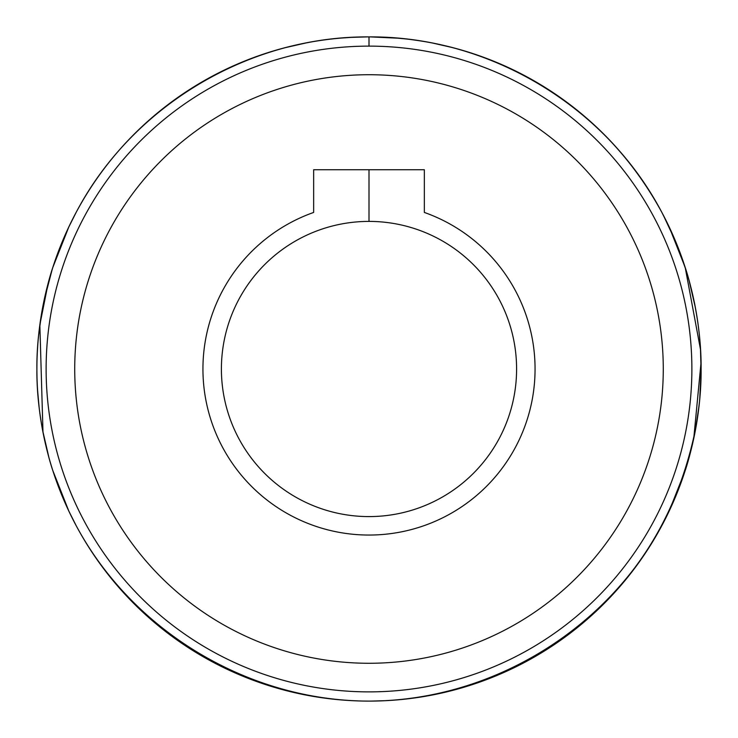 <?xml version="1.0" encoding="UTF-8"?>
<svg xmlns="http://www.w3.org/2000/svg" width="738" height="738" viewBox="0 0 738 738"><rect width="100%" height="100%" fill="white"/><g stroke="black" fill="none" stroke-linecap="round" stroke-linejoin="round"><path stroke-width="1.11" d="M212.175 76.263L222.608 70.903L212.175 76.263M284.075 47.942L306.556 42.822L284.075 47.942M341.251 38.062L351.177 37.38L341.251 38.062M370.365 36.9L398.382 38.201L370.365 36.9M418.88 40.664L425.429 41.734L418.88 40.664M452.828 47.656L432.468 43.016L452.929 47.675M523.38 74.962L525.788 76.245L523.38 74.962M525.825 76.263C584.468 108.246 629.782 153.569 661.755 212.212C629.782 153.569 584.468 108.246 525.825 76.263M663.065 214.684L675.796 241.861L686.026 270.071L675.796 241.852L663.065 214.684M687.327 274.361L690.058 284.075M695.168 306.538L697.106 317.626M698.24 325.495L699.144 333.05M700.897 357.275L701.1 369.12M697.345 418.787L699.449 402.109M699.209 404.415L697.336 418.833M696.257 425.522L695.999 426.998M693.619 439.092L689.836 454.765M687.945 461.554C660.667 549.958 606.627 616.691 525.825 661.737L515.392 667.097M495.456 676.082L483.944 680.574M453.925 690.058L431.499 695.168M396.61 699.947L387.57 700.583M467.818 686.054L463.898 687.253L467.818 686.054M461.001 688.102L454.728 689.845M432.828 694.91L413.012 698.176M372.875 701.082L370.974 701.091M329.729 698.766L326.454 698.36M274.305 687.309L270.062 686.017M371.279 701.091L386.647 700.63M400.651 699.587L403.621 699.292M417.44 697.548L427.053 695.989M267.553 52.776L269.047 52.297M276.446 50.055L267.525 52.785M302.7 43.588L310.956 42.011M352.026 37.334L366.832 36.909M396.481 38.035L404.544 38.81M525.825 661.737C619.081 608.85 675.953 529.792 696.423 424.553M701.072 373.566L701.1 369.111M701.1 368.779L700.897 357.524M699.117 332.746L698.194 325.19M697.161 317.977L695.15 306.418M690.048 284.047L687.309 274.305M212.212 661.755L214.62 663.038M461.508 687.954L454.451 689.919M386.491 700.639L371.14 701.091M341.593 699.965L325.642 698.259M279.462 688.803L268.134 685.408M319.48 697.392L332.211 699.052M373.566 701.072L386.518 700.639M427.016 695.989L435.337 694.412M302.663 43.588L311.002 42.001M351.417 37.361L367.395 36.9M396.998 38.081L404.286 38.782M413.271 39.861L419.027 40.691M446.638 46.107L450.512 47.057M463.695 50.691L467.938 51.983M468.602 52.186L470.438 52.776M405.734 38.939L396.407 38.035M369 169.74L369 221.4A147.6 147.6 0 0 1 496.822 442.8A147.6 147.6 0 0 1 241.178 442.8A147.6 147.6 0 0 1 369 221.4L369 169.74M369 535.05A166.05 166.05 0 0 0 424.35 212.443A166.05 166.05 0 0 1 369 535.05A166.05 166.05 0 0 1 313.65 212.443L313.65 169.74L424.35 169.74L313.65 169.74L313.65 212.443A166.05 166.05 0 0 0 369 535.05M369 36.9C248.937 36.061 132.222 105.94 76.263 212.175L68.8 226.981L52.785 267.525C53.108 266.4 36.356 314.471 36.9 369.028C36.365 423.658 53.118 471.591 52.785 470.475C53.108 471.554 36.356 423.621 36.9 368.935C36.365 314.453 53.108 266.39 52.785 267.525L68.8 226.981L76.263 212.175C132.222 105.94 248.937 36.061 369 36.9A332.1 332.1 0 0 0 81.392 535.05A332.1 332.1 0 0 0 656.608 535.05A332.1 332.1 0 0 0 369 36.9L369 46.125A322.875 322.875 0 0 0 89.381 530.438A322.875 322.875 0 0 0 648.619 530.438A322.875 322.875 0 0 0 369 46.125A322.875 322.875 0 0 1 648.619 530.438A322.875 322.875 0 0 1 89.381 530.438A322.875 322.875 0 0 1 369 46.125L369 36.9A332.1 332.1 0 0 1 656.608 535.05A332.1 332.1 0 0 1 81.392 535.05A332.1 332.1 0 0 1 369 36.9C489.063 36.061 605.778 105.94 661.737 212.175C605.778 105.94 489.063 36.061 369 36.9M52.186 269.407L43.893 301.215L48.025 283.761M41.937 311.381L39.889 324.508M37.361 386.564L37.776 393.114M42.62 430.346L48.902 457.459M52.785 470.475L68.791 511.01L76.263 525.825C133.135 631.71 248.807 700.971 369 701.1C489.193 700.971 604.865 631.71 661.737 525.825L669.2 511.019L685.215 470.475L693.757 438.464L701.035 362.589M689.975 454.23L694.107 436.785L689.975 454.239M696.063 426.619L698.111 413.492M699.716 399.286L701.1 370.467M700.657 351.851L700.224 344.877M695.38 307.654L689.098 280.541M700.537 349.729L685.215 267.525L669.209 226.99L661.737 212.175M50.719 463.796L50.368 462.615M49.335 459.027L47.979 454.054M46.134 446.785L45.645 444.719M42.647 430.503L41.734 425.475M39.086 407.044L37.61 390.67M36.983 376.555L36.909 371.5M42.131 310.301L42.435 308.595M44.714 297.386L45.599 293.475M50.212 275.92L50.405 275.246M369 74.722A294.277 294.277 0 0 0 114.15 516.139A294.277 294.277 0 0 0 623.85 516.139A294.277 294.277 0 0 0 369 74.722A294.277 294.277 0 0 1 623.85 516.139A294.277 294.277 0 0 1 114.15 516.139A294.277 294.277 0 0 1 369 74.722A294.277 294.277 0 0 0 114.15 516.139A294.277 294.277 0 0 0 623.85 516.139A294.277 294.277 0 0 0 369 74.722M424.35 169.74L424.35 212.443L424.35 169.74M697.613 417.007L696.054 426.684M685.215 470.475C684.892 471.6 701.644 423.529 701.1 368.972C701.635 314.342 684.882 266.409 685.215 267.525C684.892 266.446 701.644 314.379 701.1 369.065C701.635 423.547 684.892 471.61 685.215 470.475L669.2 511.019L661.737 525.825C604.865 631.71 489.193 700.971 369 701.1C248.807 700.971 133.135 631.71 76.263 525.825M40.387 320.993L41.946 311.316M369 221.4A147.6 147.6 0 0 0 241.178 442.8A147.6 147.6 0 0 0 496.822 442.8A147.6 147.6 0 0 0 369 221.4M685.251 470.364L685.842 468.501M685.879 468.39L689.726 455.18M689.744 455.115L690.648 451.647M695.261 430.983L699.089 405.503M699.624 400.264L700.417 390.301M700.583 387.551L701.091 371.399M701.1 370.67L700.454 348.345M46.983 287.802L45.553 293.678M41.734 312.534L38.634 335.126M37.684 391.841L39.151 407.616M42.989 432.302L39.843 324.868L48.191 283.134L52.785 267.525"/></g></svg>
